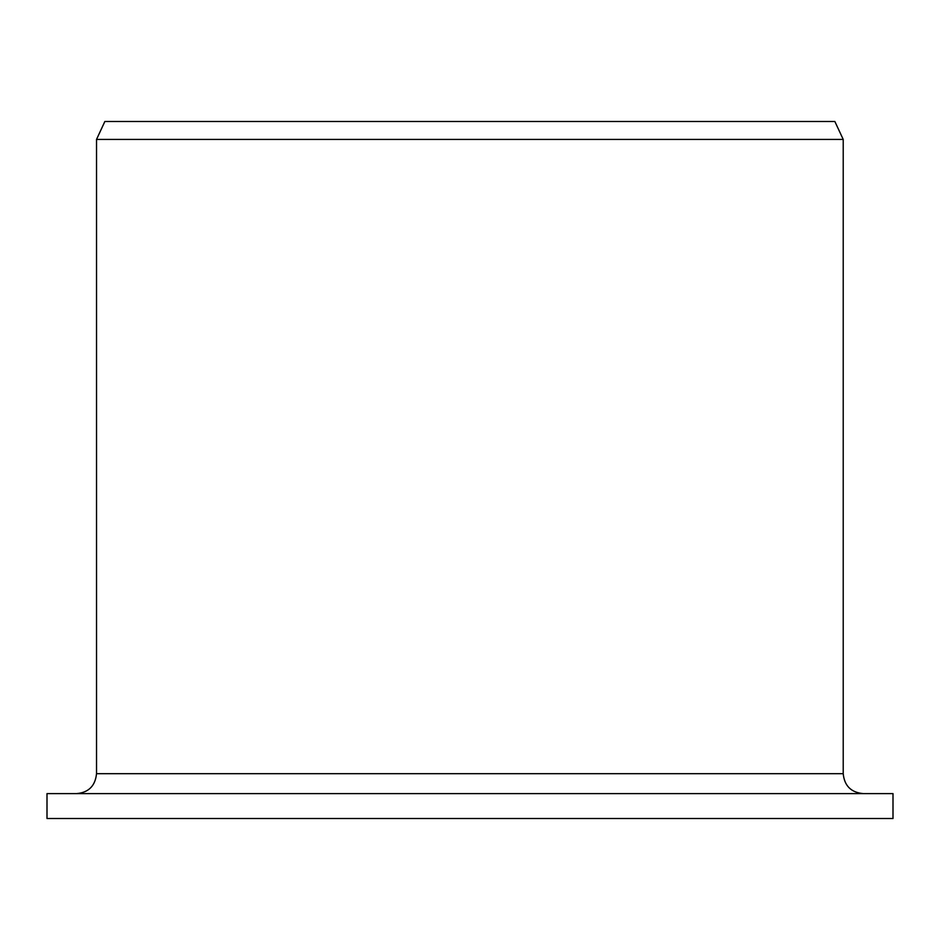 <?xml version="1.0" encoding="UTF-8"?>
<svg xmlns="http://www.w3.org/2000/svg" width="940" height="940" viewBox="0 0 940 940"><rect width="100%" height="100%" fill="white"/><g stroke="black" fill="none" stroke-linecap="round" stroke-linejoin="round"><path stroke-width="1.41" d="M47 818.505L47 793.607L893 793.607L893 818.505L47 818.505M76.704 793.607C88.677 792.491 95.293 785.852 96.526 773.691L96.526 139.425L104.857 121.495L834.861 121.495L843.215 139.425L96.526 139.425M96.526 773.691L843.215 773.691C844.39 785.793 851.029 792.432 863.132 793.607M843.215 773.691L843.215 139.425"/></g></svg>
